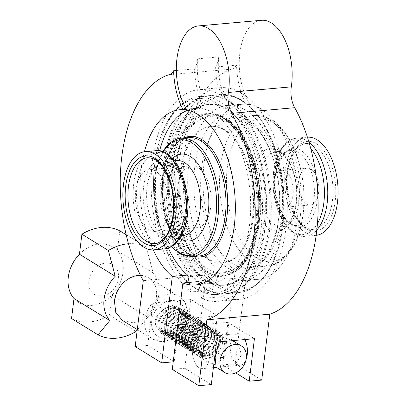<?xml version="1.0" encoding="UTF-8"?>
<svg xmlns="http://www.w3.org/2000/svg" width="406" height="406" viewBox="0 0 406 406"><rect width="100%" height="100%" fill="white"/><g stroke="black" fill="none" stroke-linecap="round" stroke-linejoin="round"><path stroke-width="0.3" stroke-dasharray="2.03 1.52" d="M79.439 254.227A32.561 25.517 -58.4 0 1 117.339 250.842A32.561 25.517 -58.4 0 1 123.043 272.238A32.561 25.517 -58.4 0 1 111.899 295.137A32.561 25.517 -58.4 0 1 73.999 298.522M118.359 278.257A17.534 13.743 121.6 0 0 105.646 263.047A17.534 13.743 121.6 0 0 88.878 280.891A17.534 13.743 121.6 0 0 101.591 296.101A17.534 13.743 121.6 0 0 118.359 278.257M115.253 296.613A25.06 19.64 -58.4 0 1 138.319 275.522A25.06 19.64 -58.4 0 1 156.66 292.914L156.493 297.156C155.259 309.778 143.831 321.983 132.615 322.674L122.379 320.39M137.223 330.042L147.682 317.152A32.561 25.517 121.6 0 0 158.827 294.254A32.561 25.517 121.6 0 0 153.123 272.862L146.302 247.132L126.175 234.749M128.484 243.732A50.095 39.26 -58.4 0 1 146.302 247.132M153.123 272.862L117.339 250.842L119.795 230.821M167.653 332.514A13.444 9.637 134.1 0 0 180.112 323.836A13.444 9.637 134.1 0 0 179.787 311.153A13.444 9.637 134.1 0 0 173.205 309.098A13.444 9.637 134.1 0 0 160.74 317.776A13.444 9.637 134.1 0 0 161.07 330.459A13.444 9.637 134.1 0 0 167.653 332.514M184.299 319.948L184.273 313.27L180.782 308.672L174.631 307.398C166.323 308.976 160.771 313.945 157.98 322.298L158.051 328.997L161.629 333.651L167.825 334.95C176.057 333.346 181.553 328.342 184.299 319.948M168.475 335.351C176.777 333.773 182.33 328.804 185.121 320.451L185.05 313.757L181.472 309.098L175.275 307.799C167.044 309.402 161.552 314.406 158.802 322.806L158.832 329.479L162.324 334.077L168.475 335.351M169.901 333.651A13.444 9.637 134.1 0 0 182.36 324.973A13.444 9.637 134.1 0 0 182.035 312.29A13.444 9.637 134.1 0 0 175.453 310.235A13.444 9.637 134.1 0 0 162.989 318.913A13.444 9.637 134.1 0 0 163.313 331.595A13.444 9.637 134.1 0 0 169.901 333.651M170.596 334.331A13.444 9.637 134.1 0 0 183.06 325.648A13.444 9.637 134.1 0 0 182.73 312.965A13.444 9.637 134.1 0 0 176.148 310.91A13.444 9.637 134.1 0 0 163.684 319.588A13.444 9.637 134.1 0 0 164.014 332.27A13.444 9.637 134.1 0 0 170.596 334.331M187.247 321.76L187.217 315.081L183.725 310.483L177.574 309.21C169.266 310.788 163.719 315.756 160.923 324.11L160.994 330.809L164.572 335.463L170.769 336.762C179.005 335.158 184.497 330.154 187.247 321.76M171.418 337.163C179.726 335.584 185.273 330.616 188.069 322.262L187.998 315.569L184.415 310.91L178.224 309.611C169.987 311.214 164.496 316.218 161.745 324.617L161.776 331.291L165.267 335.889L171.418 337.163M172.844 335.463A13.444 9.637 134.1 0 0 185.303 326.784A13.444 9.637 134.1 0 0 184.979 314.102A13.444 9.637 134.1 0 0 178.396 312.047A13.444 9.637 134.1 0 0 165.932 320.725A13.444 9.637 134.1 0 0 166.262 333.407A13.444 9.637 134.1 0 0 172.844 335.463M173.54 336.143A13.444 9.637 134.1 0 0 186.004 327.459A13.444 9.637 134.1 0 0 185.674 314.782A13.444 9.637 134.1 0 0 179.092 312.721A13.444 9.637 134.1 0 0 166.633 321.4A13.444 9.637 134.1 0 0 166.957 334.082A13.444 9.637 134.1 0 0 173.54 336.143M190.191 323.572L190.16 316.893L186.669 312.295L180.518 311.021C172.21 312.6 166.663 317.568 163.867 325.922L163.938 332.621L167.521 337.274L173.712 338.574C181.949 336.97 187.44 331.966 190.191 323.572M174.362 338.974C182.67 337.396 188.217 332.428 191.013 324.074L190.942 317.38L187.364 312.721L181.167 311.422C172.931 313.026 167.439 318.03 164.689 326.429L164.719 333.103L168.211 337.701L174.362 338.974M175.788 337.274A13.444 9.637 134.1 0 0 188.252 328.596A13.444 9.637 134.1 0 0 187.922 315.914A13.444 9.637 134.1 0 0 181.34 313.858A13.444 9.637 134.1 0 0 168.881 322.537A13.444 9.637 134.1 0 0 169.206 335.219A13.444 9.637 134.1 0 0 175.788 337.274M176.483 337.954A13.444 9.637 134.1 0 0 188.947 329.271A13.444 9.637 134.1 0 0 188.623 316.594A13.444 9.637 134.1 0 0 182.035 314.533A13.444 9.637 134.1 0 0 169.576 323.212A13.444 9.637 134.1 0 0 169.901 335.894A13.444 9.637 134.1 0 0 176.483 337.954M193.134 325.384L193.104 318.705L189.612 314.107L183.461 312.833C175.159 314.417 169.606 319.38 166.815 327.733L166.886 334.432L170.464 339.086L176.661 340.385C184.892 338.782 190.384 333.778 193.134 325.384M177.305 340.786C185.613 339.208 191.165 334.239 193.956 325.886L193.885 319.192L190.307 314.533L184.111 313.234C175.879 314.843 170.383 319.842 167.637 328.241L167.663 334.914L171.154 339.512L177.305 340.786M178.731 339.086A13.444 9.637 134.1 0 0 191.196 330.408A13.444 9.637 134.1 0 0 190.871 317.725A13.444 9.637 134.1 0 0 184.283 315.67A13.444 9.637 134.1 0 0 171.824 324.348A13.444 9.637 134.1 0 0 172.149 337.031A13.444 9.637 134.1 0 0 178.731 339.086M179.427 339.766A13.444 9.637 134.1 0 0 191.891 331.083A13.444 9.637 134.1 0 0 191.566 318.405A13.444 9.637 134.1 0 0 184.984 316.345A13.444 9.637 134.1 0 0 172.52 325.023A13.444 9.637 134.1 0 0 172.844 337.706A13.444 9.637 134.1 0 0 179.427 339.766M196.078 327.195L196.047 320.517L192.561 315.919L186.405 314.645C178.102 316.228 172.55 321.192 169.759 329.545L169.83 336.244L173.408 340.898L179.604 342.197C187.836 340.593 193.327 335.589 196.078 327.195M180.254 342.598C188.557 341.02 194.109 336.051 196.9 327.698L196.829 321.004L193.251 316.345L187.054 315.046C178.823 316.655 173.332 321.653 170.581 330.053L170.611 336.726L174.103 341.324L180.254 342.598M181.675 340.898A13.444 9.637 134.1 0 0 194.139 332.22A13.444 9.637 134.1 0 0 193.814 319.537A13.444 9.637 134.1 0 0 187.232 317.482A13.444 9.637 134.1 0 0 174.768 326.16A13.444 9.637 134.1 0 0 175.093 338.843A13.444 9.637 134.1 0 0 181.675 340.898M182.375 341.578A13.444 9.637 134.1 0 0 194.834 332.895A13.444 9.637 134.1 0 0 194.51 320.217A13.444 9.637 134.1 0 0 187.927 318.157A13.444 9.637 134.1 0 0 175.463 326.835A13.444 9.637 134.1 0 0 175.793 339.517A13.444 9.637 134.1 0 0 182.375 341.578M199.021 329.007L198.996 322.334L195.504 317.731L189.353 316.457C181.046 318.04 175.493 323.003 172.702 331.357L172.773 338.056L176.351 342.71L182.548 344.009C190.779 342.405 196.276 337.401 199.021 329.007M183.197 344.41C191.5 342.831 197.052 337.863 199.848 329.51L199.772 322.816L196.194 318.157L189.998 316.858C181.766 318.466 176.275 323.465 173.524 331.864L173.555 338.538L177.046 343.136L183.197 344.41M184.623 342.715A13.444 9.637 134.1 0 0 197.083 334.031A13.444 9.637 134.1 0 0 196.758 321.349A13.444 9.637 134.1 0 0 190.175 319.294A13.444 9.637 134.1 0 0 177.711 327.972A13.444 9.637 134.1 0 0 178.036 340.654A13.444 9.637 134.1 0 0 184.623 342.715M185.319 343.39A13.444 9.637 134.1 0 0 197.783 334.706A13.444 9.637 134.1 0 0 197.453 322.029A13.444 9.637 134.1 0 0 190.871 319.969A13.444 9.637 134.1 0 0 178.407 328.647A13.444 9.637 134.1 0 0 178.736 341.329A13.444 9.637 134.1 0 0 185.319 343.39M201.97 330.819L201.939 324.145L198.448 319.542L192.297 318.268C183.989 319.852 178.442 324.815 175.646 333.169L175.717 339.868L179.295 344.521L185.491 345.821C193.728 344.217 199.219 339.213 201.97 330.819M186.141 346.222C194.449 344.643 199.996 339.675 202.792 331.321L202.721 324.627L199.138 319.969L192.946 318.669C184.71 320.278 179.219 325.277 176.468 333.676L176.498 340.35L179.99 344.948L186.141 346.222M187.567 344.527A13.444 9.637 134.1 0 0 200.026 335.843A13.444 9.637 134.1 0 0 199.701 323.166A13.444 9.637 134.1 0 0 193.119 321.105A13.444 9.637 134.1 0 0 180.655 329.784A13.444 9.637 134.1 0 0 180.985 342.466A13.444 9.637 134.1 0 0 187.567 344.527M188.262 345.202A13.444 9.637 134.1 0 0 200.726 336.518A13.444 9.637 134.1 0 0 200.397 323.841A13.444 9.637 134.1 0 0 193.814 321.78A13.444 9.637 134.1 0 0 181.355 330.459A13.444 9.637 134.1 0 0 181.68 343.141A13.444 9.637 134.1 0 0 188.262 345.202M204.913 332.631L204.883 325.957L201.391 321.354L195.24 320.08C186.933 321.664 181.386 326.627 178.589 334.98L178.66 341.679L182.243 346.333L188.435 347.637C196.671 346.029 202.163 341.025 204.913 332.631M189.084 348.033C197.392 346.455 202.939 341.487 205.735 333.133L205.664 326.439L202.086 321.78L195.89 320.481C187.653 322.09 182.162 327.089 179.416 335.488L179.442 342.162L182.933 346.76L189.084 348.033M190.51 346.338A13.444 9.637 134.1 0 0 202.975 337.655A13.444 9.637 134.1 0 0 202.645 324.978A13.444 9.637 134.1 0 0 196.062 322.917A13.444 9.637 134.1 0 0 183.603 331.595A13.444 9.637 134.1 0 0 183.928 344.278A13.444 9.637 134.1 0 0 190.51 346.338M191.206 347.013A13.444 9.637 134.1 0 0 203.67 338.33A13.444 9.637 134.1 0 0 203.345 325.653A13.444 9.637 134.1 0 0 196.763 323.592A13.444 9.637 134.1 0 0 184.299 332.27A13.444 9.637 134.1 0 0 184.623 344.953A13.444 9.637 134.1 0 0 191.206 347.013M207.857 334.442L207.826 327.769L204.335 323.166L198.184 321.892C189.881 323.475 184.329 328.439 181.538 336.792L181.609 343.491L185.187 348.145L191.383 349.449C199.615 347.84 205.106 342.837 207.857 334.442M192.028 349.845C200.336 348.267 205.888 343.298 208.679 334.95L208.608 328.251L205.03 323.592L198.833 322.293C190.602 323.902 185.106 328.901 182.36 337.3L182.39 343.973L185.877 348.571L192.028 349.845M193.454 348.15A13.444 9.637 134.1 0 0 205.918 339.467A13.444 9.637 134.1 0 0 205.593 326.789A13.444 9.637 134.1 0 0 199.006 324.729A13.444 9.637 134.1 0 0 186.547 333.407A13.444 9.637 134.1 0 0 186.872 346.09A13.444 9.637 134.1 0 0 193.454 348.15M194.149 348.825A13.444 9.637 134.1 0 0 206.613 340.142A13.444 9.637 134.1 0 0 206.289 327.464A13.444 9.637 134.1 0 0 199.706 325.404A13.444 9.637 134.1 0 0 187.242 334.082A13.444 9.637 134.1 0 0 187.567 346.765A13.444 9.637 134.1 0 0 194.149 348.825M210.8 336.254L210.77 329.581L207.283 324.978L201.127 323.704C192.825 325.287 187.273 330.251 184.481 338.604L184.552 345.303L188.13 349.957L194.327 351.261C202.558 349.652 208.05 344.648 210.8 336.254M194.976 351.657C203.279 350.079 208.831 345.11 211.622 336.762L211.551 330.063L207.973 325.409L201.777 324.105C193.545 325.713 188.054 330.712 185.303 339.111L185.334 345.785L188.826 350.383L194.976 351.657M196.397 349.962A13.444 9.637 134.1 0 0 208.862 341.279A13.444 9.637 134.1 0 0 208.537 328.601A13.444 9.637 134.1 0 0 201.955 326.541A13.444 9.637 134.1 0 0 189.49 335.219A13.444 9.637 134.1 0 0 189.815 347.901A13.444 9.637 134.1 0 0 196.397 349.962M197.098 350.637A13.444 9.637 134.1 0 0 209.557 341.953A13.444 9.637 134.1 0 0 209.232 329.276A13.444 9.637 134.1 0 0 202.65 327.216A13.444 9.637 134.1 0 0 190.186 335.894A13.444 9.637 134.1 0 0 190.515 348.576A13.444 9.637 134.1 0 0 197.098 350.637M213.744 338.066L213.718 331.392L210.227 326.789L204.076 325.516C195.768 327.099 190.216 332.062 187.425 340.416L187.496 347.115L191.074 351.769L197.27 353.073C205.507 351.464 210.998 346.46 213.744 338.066M197.92 353.469C206.228 351.89 211.775 346.922 214.571 338.574L214.5 331.875L210.917 327.221L204.72 325.916C196.489 327.525 190.998 332.524 188.247 340.923L188.277 347.597L191.769 352.195L197.92 353.469M199.346 351.774A13.444 9.637 134.1 0 0 211.805 343.09A13.444 9.637 134.1 0 0 211.48 330.413A13.444 9.637 134.1 0 0 204.898 328.352A13.444 9.637 134.1 0 0 192.434 337.031A13.444 9.637 134.1 0 0 192.764 349.713A13.444 9.637 134.1 0 0 199.346 351.774M200.041 352.449A13.444 9.637 134.1 0 0 212.505 343.765A13.444 9.637 134.1 0 0 212.176 331.088A13.444 9.637 134.1 0 0 205.593 329.027A13.444 9.637 134.1 0 0 193.129 337.706A13.444 9.637 134.1 0 0 193.459 350.388A13.444 9.637 134.1 0 0 200.041 352.449M216.692 339.878L216.662 333.204L213.17 328.601L207.019 327.327C198.712 328.911 193.165 333.874 190.368 342.228L190.439 348.927L194.017 353.58L200.214 354.885C208.451 353.276 213.942 348.272 216.692 339.878M200.863 355.28C209.171 353.702 214.718 348.734 217.514 340.385L217.443 333.686L213.86 329.033L207.669 327.728C199.432 329.337 193.941 334.336 191.19 342.735L191.221 349.409L194.713 354.007L200.863 355.28M202.29 353.585A13.444 9.637 134.1 0 0 214.754 344.902A13.444 9.637 134.1 0 0 214.424 332.225A13.444 9.637 134.1 0 0 207.842 330.164A13.444 9.637 134.1 0 0 195.377 338.843A13.444 9.637 134.1 0 0 195.707 351.525A13.444 9.637 134.1 0 0 202.29 353.585M202.985 354.26A13.444 9.637 134.1 0 0 215.449 345.577A13.444 9.637 134.1 0 0 215.119 332.9A13.444 9.637 134.1 0 0 208.537 330.839A13.444 9.637 134.1 0 0 196.078 339.517A13.444 9.637 134.1 0 0 196.402 352.2A13.444 9.637 134.1 0 0 202.985 354.26M219.636 341.69L219.605 335.016L216.114 330.418L209.963 329.139C201.655 330.723 196.108 335.686 193.312 344.039L193.383 350.738L196.966 355.392L203.157 356.696C211.394 355.088 216.885 350.084 219.636 341.69M203.807 357.092C212.115 355.514 217.662 350.545 220.458 342.197L220.387 335.498L216.809 330.844L210.612 329.54C202.376 331.149 196.885 336.148 194.139 344.547L194.164 351.22L197.656 355.818L203.807 357.092M205.233 355.397A13.444 9.637 134.1 0 0 217.697 346.714A13.444 9.637 134.1 0 0 217.367 334.036A13.444 9.637 134.1 0 0 210.785 331.976A13.444 9.637 134.1 0 0 198.326 340.654A13.444 9.637 134.1 0 0 198.651 353.337A13.444 9.637 134.1 0 0 205.233 355.397M205.928 356.072A13.444 9.637 134.1 0 0 218.392 347.389A13.444 9.637 134.1 0 0 218.068 334.711A13.444 9.637 134.1 0 0 211.485 332.651A13.444 9.637 134.1 0 0 199.021 341.329A13.444 9.637 134.1 0 0 199.346 354.012A13.444 9.637 134.1 0 0 205.928 356.072M222.579 343.501L222.549 336.828L219.057 332.23L212.906 330.951C204.604 332.534 199.052 337.498 196.26 345.851L196.331 352.55L199.909 357.204L206.106 358.508C214.338 356.899 219.829 351.895 222.579 343.501M198.351 347.14L200.66 355.585L207.309 361.756L216.286 365.06L220.306 361.198L224.675 344.79L223.716 335.092L214.033 335.726L204.03 338.837L198.351 347.14M216.093 367.166L225.777 366.532L235.779 363.416L241.458 355.118L239.149 346.673L232.501 340.497L222.945 337.224L219.149 341.852M181.705 318.35A15.656 12.266 -58.4 0 1 180.594 322.734L182.177 318.639L182.106 311.945L178.528 307.286L172.332 305.987C164.1 307.591 158.609 312.595 155.858 320.994L155.432 324.978A15.656 12.266 -58.4 0 1 155.386 320.699A15.656 12.266 -58.4 0 1 156.102 317.446C158.132 314.077 160.68 311.488 163.735 309.671C168.12 306.642 172.18 306.276 175.91 308.585C178.584 309.89 180.543 312.077 181.781 315.152A15.656 12.266 -58.4 0 1 181.705 318.35M181.781 315.152L177.838 306.86L172.428 305.54L166.054 307.23L156.102 317.446M180.594 322.734C177.955 326.602 174.742 329.291 170.962 330.799A13.444 9.637 134.1 0 0 180.386 321.156A13.444 9.637 134.1 0 0 179.092 310.478A13.444 9.637 134.1 0 0 172.509 308.423A13.444 9.637 134.1 0 0 160.045 317.101A13.444 9.637 134.1 0 0 160.37 329.784A13.444 9.637 134.1 0 0 163.278 331.489C159.786 330.626 157.173 328.459 155.432 324.978M170.962 330.799L167.023 331.91L163.278 331.489M244.889 339.553A15.864 8.506 -95.1 0 0 240.692 334.483A15.864 8.506 -95.1 0 0 237.444 333.636A15.864 8.506 -95.1 0 0 230.268 347.191A15.864 8.506 -95.1 0 0 237.018 364.385A15.864 8.506 -95.1 0 0 240.266 365.238A15.864 8.506 -95.1 0 0 246.097 359.442M199.118 367.775A15.864 8.506 84.9 0 1 192.368 350.576A15.864 8.506 84.9 0 1 199.544 337.021A15.864 8.506 84.9 0 1 202.787 337.868A15.864 8.506 84.9 0 1 209.542 355.067A15.864 8.506 84.9 0 1 202.366 368.623A15.864 8.506 84.9 0 1 199.118 367.775M153.179 249.888A87.965 47.177 84.9 0 1 141.186 168.698A87.965 47.177 84.9 0 1 144.414 151.732M168.272 248.03A87.965 47.177 84.9 0 1 156.508 167.328A87.965 47.177 84.9 0 1 159.599 150.885M215.637 67.01A53.876 28.892 -95.1 0 0 218.392 87.924A106.301 57.007 84.9 0 1 220.25 87.701A106.301 57.007 84.9 0 1 221.174 87.635A48.867 26.207 84.9 0 1 218.707 56.941A20.036 10.744 84.9 0 1 215.637 67.01L236.566 65.143A53.876 28.892 -95.1 0 0 245.97 104.012L230.649 105.377L218.392 87.924A106.301 57.007 -95.1 0 0 173.474 158.979A106.301 57.007 -95.1 0 0 212.16 290.067L219.905 272.193L235.226 270.822L224.614 357.25L212.105 358.366L217.322 315.873L190.825 299.567L185.603 342.06L198.113 340.944L206.202 275.05L143.288 280.673M230.649 105.377A87.965 47.177 -95.1 0 0 227.492 105.464A87.965 47.177 -95.1 0 0 188.785 164.445A87.965 47.177 -95.1 0 0 219.905 272.193M261.713 380.082L235.216 363.771L245.828 277.349L230.506 278.714A87.965 47.177 -95.1 0 0 243.143 280.698A87.965 47.177 -95.1 0 0 281.855 221.717A87.965 47.177 -95.1 0 0 245.498 110.168A87.965 47.177 -95.1 0 0 234.632 105.824L249.954 104.459A48.867 26.207 84.9 0 1 239.86 53.064A48.867 26.207 84.9 0 1 261.362 20.3M245.828 277.349A87.965 47.177 -95.1 0 0 258.465 279.328A87.965 47.177 -95.1 0 0 297.177 220.346A87.965 47.177 -95.1 0 0 249.954 104.459M176.346 70.522L194.581 68.893A20.036 10.744 -95.1 0 0 197.651 58.819A48.867 26.207 -95.1 0 0 200.117 89.518A106.301 57.007 84.9 0 1 240.179 114.167A106.301 57.007 84.9 0 1 264.89 230.065A106.301 57.007 84.9 0 1 218.108 301.343A106.301 57.007 84.9 0 1 201.706 298.471L198.23 281.597M187.034 110.077L202.355 108.706A87.965 47.177 84.9 0 1 249.578 224.599A87.965 47.177 84.9 0 1 210.866 283.581A87.965 47.177 84.9 0 1 203.101 283.094M71.542 318.537A50.095 39.26 121.6 0 0 109.442 315.152L111.899 295.137L147.682 317.152M202.355 108.706C200.483 103.205 199.737 96.806 200.117 89.518A106.301 57.007 -95.1 0 0 199.194 89.584A106.301 57.007 -95.1 0 0 197.336 89.807A106.301 57.007 -95.1 0 0 151.179 177.204A106.301 57.007 -95.1 0 0 191.104 291.95L212.16 290.067M234.632 105.824C229.755 100.602 225.269 94.537 221.174 87.635A106.301 57.007 84.9 0 1 242.012 93.39A106.301 57.007 84.9 0 1 261.236 112.284A106.301 57.007 84.9 0 1 286.042 227.37A106.301 57.007 84.9 0 1 239.164 299.461A106.301 57.007 84.9 0 1 222.762 296.593L201.706 298.471M235.678 372.87L222.706 364.892L227.923 322.394L254.425 338.7M235.216 363.771L222.706 364.892M227.923 322.394L190.023 325.779L216.525 342.085M172.296 369.394L184.806 368.278L190.023 325.779M230.506 278.714L222.762 296.593M211.303 384.583L184.806 368.278M152.92 302.952L147.703 345.445L174.204 361.751L179.422 319.258L152.92 302.952L190.825 299.567M173.225 361.842L174.204 361.751M147.703 345.445L135.193 346.562M179.422 319.258L217.322 315.873M189.14 282.409L191.104 291.95M187.663 110.204A87.965 47.177 84.9 0 1 195.215 108.346A87.965 47.177 84.9 0 1 198.372 108.26L186.562 109.315M206.202 275.05A124.637 66.843 84.9 0 1 184.76 150.707A124.637 66.843 84.9 0 1 231.953 69.086L169.033 74.704M236.566 65.143A20.036 10.744 84.9 0 1 231.953 69.086M198.372 108.26C197.199 102.718 196.854 96.567 197.336 89.807A53.876 28.892 84.9 0 1 194.581 68.893M185.603 342.06L212.105 358.366M224.614 357.25L198.113 340.944M245.97 104.012A87.965 47.177 -95.1 0 0 242.813 104.093A87.965 47.177 -95.1 0 0 203.167 174.336A87.965 47.177 -95.1 0 0 235.226 270.822M175.91 308.585A13.444 9.637 134.1 0 0 163.735 309.671M140.501 275.359A25.04 19.62 -58.4 0 1 148.555 277.704A25.04 19.62 -58.4 0 1 156.66 292.914M109.442 315.152L135.949 331.463M331.666 205.502A43.031 23.076 84.9 0 1 313.554 229.294A43.031 23.076 84.9 0 1 287.783 167.368A43.031 23.076 84.9 0 1 305.896 143.577A43.031 23.076 84.9 0 1 331.666 205.502M155.046 243.453A43.031 23.076 -95.1 0 0 167.566 234.485A43.031 23.076 -95.1 0 0 171.982 185.715A43.031 23.076 -95.1 0 0 147.393 157.731M164.943 204.812A99.389 53.303 84.9 0 1 208.628 95.684A99.389 53.303 84.9 0 1 270 184.542A99.389 53.303 84.9 0 1 226.315 293.67A99.389 53.303 84.9 0 1 164.943 204.812M173.235 203.086L173.22 167.917L181.406 137.857L188.135 126.596L196.22 118.613L205.269 114.299L215.789 114.02L230.547 121.536L243.666 137.461L253.633 159.969L259.277 186.486L259.891 216.083L254.633 242.844L244.239 263.169L230.111 274.354L220.306 275.978L211.232 273.837L202.371 268.346L194.093 259.744L180.675 234.764L173.235 203.086M265.438 185.42A90.751 48.669 -95.1 0 0 211.521 104.18A90.751 48.669 -95.1 0 0 169.505 203.929A90.751 48.669 -95.1 0 0 227.654 284.794A90.751 48.669 -95.1 0 0 265.438 185.42M259.297 186.572A79.733 42.762 84.9 0 1 226.558 273.796A79.733 42.762 84.9 0 1 175.011 202.833A79.733 42.762 84.9 0 1 207.75 115.614A79.733 42.762 84.9 0 1 259.297 186.572M191.084 140.654A68.629 36.804 84.9 0 1 211.049 126.347A68.629 36.804 84.9 0 1 250.269 170.977A68.629 36.804 84.9 0 1 243.224 248.756A68.629 36.804 84.9 0 1 223.259 263.063A68.629 36.804 84.9 0 1 184.04 218.433A68.629 36.804 84.9 0 1 191.084 140.654M190.257 140.725A68.629 36.804 84.9 0 1 210.222 126.418A68.629 36.804 84.9 0 1 249.441 171.048A68.629 36.804 84.9 0 1 242.397 248.832A68.629 36.804 84.9 0 1 222.432 263.134A68.629 36.804 84.9 0 1 183.213 218.504A68.629 36.804 84.9 0 1 190.257 140.725M250.715 266.077A90.523 48.547 84.9 0 1 234.541 281.931A90.523 48.547 84.9 0 1 175.296 235.003A90.523 48.547 84.9 0 1 181.939 123.48A90.523 48.547 84.9 0 1 218.809 105.773A90.523 48.547 84.9 0 1 262.149 172.773A90.523 48.547 84.9 0 1 250.715 266.077M254.08 273.055A99.389 53.303 -95.1 0 0 264.281 160.416A99.389 53.303 -95.1 0 0 207.486 95.786A99.389 53.303 -95.1 0 0 178.574 116.502A99.389 53.303 -95.1 0 0 168.373 229.141A99.389 53.303 -95.1 0 0 225.168 293.771A99.389 53.303 -95.1 0 0 254.08 273.055M316.172 235.343A49.293 26.436 84.9 0 1 315.797 235.384A49.293 26.436 84.9 0 1 286.276 164.445A49.293 26.436 84.9 0 1 307.022 137.187A49.293 26.436 84.9 0 1 307.403 137.157M299.349 178.305A18.534 9.942 84.9 0 1 307.149 168.059A18.534 9.942 84.9 0 1 318.253 194.728A18.534 9.942 84.9 0 1 310.448 204.979A18.534 9.942 84.9 0 1 299.349 178.305M292.655 197.017A18.534 9.942 -95.1 0 0 281.551 170.342A18.534 9.942 -95.1 0 0 273.751 180.594A18.534 9.942 -95.1 0 0 284.85 207.268A18.534 9.942 -95.1 0 0 292.655 197.017M140.349 176.047A31.059 16.656 -95.1 0 0 137.162 211.247A31.059 16.656 -95.1 0 0 154.909 231.445A31.059 16.656 -95.1 0 0 163.943 224.97A31.059 16.656 -95.1 0 0 167.13 189.775A31.059 16.656 -95.1 0 0 149.383 169.576A31.059 16.656 -95.1 0 0 140.349 176.047M182.517 172.281A31.059 16.656 -95.1 0 0 179.33 207.481A31.059 16.656 -95.1 0 0 197.077 227.68A31.059 16.656 -95.1 0 0 206.116 221.204A31.059 16.656 -95.1 0 0 209.303 186.004A31.059 16.656 -95.1 0 0 191.556 165.81A31.059 16.656 -95.1 0 0 182.517 172.281M151.722 320.913A20.026 15.697 121.6 0 0 166.242 338.289A20.026 15.697 121.6 0 0 185.395 317.908A20.026 15.697 121.6 0 0 170.88 300.531A20.026 15.697 121.6 0 0 151.722 320.913M186.958 315.898A25.04 19.62 -58.4 0 1 173.875 337.31A25.04 19.62 -58.4 0 1 152.788 339.101A25.04 19.62 -58.4 0 1 144.861 319.659A25.04 19.62 -58.4 0 1 157.944 298.248A25.04 19.62 -58.4 0 1 179.031 296.456A25.04 19.62 -58.4 0 1 186.958 315.898M197.651 58.819L218.707 56.941M288.443 166.333A45.036 24.152 -95.1 0 0 303.201 226.518A45.036 24.152 -95.1 0 0 334.377 206.238A45.036 24.152 -95.1 0 0 319.618 146.053A45.036 24.152 -95.1 0 0 288.443 166.333M245.589 258.779A81.088 43.488 -95.1 0 0 256.262 177.468A81.088 43.488 -95.1 0 0 219.524 116.101A81.088 43.488 -95.1 0 0 183.989 131.052A81.088 43.488 -95.1 0 0 178.741 233.014A81.088 43.488 -95.1 0 0 233.414 271.644A81.088 43.488 -95.1 0 0 245.589 258.779M186.577 133.092A78.317 42.001 84.9 0 1 246.554 146.876A78.317 42.001 84.9 0 1 246.077 256.46A78.317 42.001 84.9 0 1 186.1 242.676A78.317 42.001 84.9 0 1 186.577 133.092M244.564 259.398A81.728 43.833 -95.1 0 0 255.318 177.442A81.728 43.833 -95.1 0 0 218.291 115.588A81.728 43.833 -95.1 0 0 182.472 130.661A81.728 43.833 -95.1 0 0 177.183 233.43A81.728 43.833 -95.1 0 0 232.293 272.365A81.728 43.833 -95.1 0 0 244.564 259.398M170.911 117.187A99.389 53.303 84.9 0 1 199.823 96.471A99.389 53.303 84.9 0 1 256.617 161.101A99.389 53.303 84.9 0 1 246.417 273.74A99.389 53.303 84.9 0 1 217.504 294.457A99.389 53.303 84.9 0 1 160.71 229.826A99.389 53.303 84.9 0 1 170.911 117.187M243.29 272.396A97.41 52.242 -95.1 0 0 243.884 136.096A97.41 52.242 -95.1 0 0 169.287 118.953A97.41 52.242 -95.1 0 0 168.693 255.252A97.41 52.242 -95.1 0 0 243.29 272.396M194.454 256.43A60.453 32.419 84.9 0 1 164.587 212.384A60.453 32.419 84.9 0 1 172.017 149.073A60.453 32.419 84.9 0 1 183.872 137.979M171.205 149.956A59.464 31.891 -95.1 0 0 165.1 217.347A59.464 31.891 -95.1 0 0 199.082 256.019C186.242 256.328 175.742 245.452 167.582 223.386C159.091 198.833 161.116 165.892 171.905 149.575C176.732 142.141 182.264 138.136 188.501 137.563A59.464 31.891 -95.1 0 0 171.205 149.956M191.799 256.668A59.464 31.891 84.9 0 1 157.822 217.997A59.464 31.891 84.9 0 1 163.922 150.611A59.464 31.891 84.9 0 1 181.223 138.213M163.242 151.89A57.962 31.084 -95.1 0 0 163.232 151.905A57.962 31.084 -95.1 0 0 171.682 246.396M179.675 238.292A43.584 23.375 84.9 0 1 162.496 204.147A43.584 23.375 84.9 0 1 168.693 163.227A43.584 23.375 84.9 0 1 172.54 158.447M165.922 168.414A37.57 20.148 -95.1 0 0 162.065 210.993A37.57 20.148 -95.1 0 0 183.537 235.429L178.462 234.059L174.717 230.984C171.555 227.664 168.845 222.919 166.582 216.753C160.4 200.483 161.791 177.057 168.723 166.886C172.56 162.045 175.265 159.944 176.854 160.583A37.57 20.148 -95.1 0 0 165.922 168.414M152.666 169.596A37.57 20.148 84.9 0 1 163.593 161.766A37.57 20.148 84.9 0 1 185.065 186.202A37.57 20.148 84.9 0 1 181.208 228.781A37.57 20.148 84.9 0 1 170.276 236.612A37.57 20.148 84.9 0 1 148.809 212.181A37.57 20.148 84.9 0 1 152.666 169.596M149.54 168.251A39.549 21.208 -95.1 0 0 149.296 223.589A39.549 21.208 -95.1 0 0 179.584 230.552A39.549 21.208 -95.1 0 0 179.828 175.214A39.549 21.208 -95.1 0 0 149.54 168.251M144.211 162.349A47.314 25.375 84.9 0 1 180.447 170.677A47.314 25.375 84.9 0 1 180.157 236.881A47.314 25.375 84.9 0 1 143.922 228.553A47.314 25.375 84.9 0 1 144.211 162.349M155.427 150.727A49.293 26.436 -95.1 0 0 141.085 161.004A49.293 26.436 -95.1 0 0 136.025 216.87A49.293 26.436 -95.1 0 0 164.197 248.924M313.229 204.482A37.57 20.148 -95.1 0 0 290.726 150.413A37.57 20.148 -95.1 0 0 274.908 171.19A37.57 20.148 -95.1 0 0 297.41 225.254A37.57 20.148 -95.1 0 0 313.229 204.482M317.741 192.88A39.483 21.173 84.9 0 1 316.497 205.121A39.483 21.173 84.9 0 1 289.168 222.899A39.483 21.173 84.9 0 1 276.232 170.134A39.483 21.173 84.9 0 1 296.329 148.52A39.483 21.173 84.9 0 1 316.472 178.676M316.842 229.994A49.293 26.436 84.9 0 1 305.459 236.307A49.293 26.436 84.9 0 1 275.938 165.369A49.293 26.436 84.9 0 1 296.69 138.111A49.293 26.436 84.9 0 1 309.012 142.303M310.737 148.469A47.38 25.411 -95.1 0 0 274.618 166.419A47.38 25.411 -95.1 0 0 285.377 224.543A47.38 25.411 -95.1 0 0 317.451 223.62M295.573 207.989A41.529 22.269 -95.1 0 0 281.967 152.494A41.529 22.269 -95.1 0 0 253.222 171.195A41.529 22.269 -95.1 0 0 266.833 226.69A41.529 22.269 -95.1 0 0 295.573 207.989M259.987 172.52A37.57 20.148 84.9 0 1 275.806 151.742A37.57 20.148 84.9 0 1 298.308 205.812A37.57 20.148 84.9 0 1 282.49 226.589A37.57 20.148 84.9 0 1 259.987 172.52M301.704 222.128A71.588 38.392 84.9 0 1 252.156 254.364A71.588 38.392 84.9 0 1 228.695 158.695A71.588 38.392 84.9 0 1 278.247 126.459A71.588 38.392 84.9 0 1 301.704 222.128M221.93 157.366A75.541 40.514 -95.1 0 0 267.173 266.077A75.541 40.514 -95.1 0 0 298.973 224.305A75.541 40.514 -95.1 0 0 253.73 115.593A75.541 40.514 -95.1 0 0 221.93 157.366M277.344 228.172A79.5 42.635 -95.1 0 0 251.294 121.927A79.5 42.635 -95.1 0 0 196.265 157.726A79.5 42.635 -95.1 0 0 222.321 263.966A79.5 42.635 -95.1 0 0 277.344 228.172M203.03 159.056A75.541 40.514 84.9 0 1 234.835 117.283A75.541 40.514 84.9 0 1 280.079 225.995A75.541 40.514 84.9 0 1 248.274 267.767A75.541 40.514 84.9 0 1 203.03 159.056M281.135 236.906A98.069 52.592 84.9 0 1 213.251 281.064A98.069 52.592 84.9 0 1 181.112 150.007A98.069 52.592 84.9 0 1 248.995 105.844A98.069 52.592 84.9 0 1 281.135 236.906M178.858 149.565A99.389 53.303 -95.1 0 0 238.383 292.589A99.389 53.303 -95.1 0 0 280.221 237.632A99.389 53.303 -95.1 0 0 220.697 94.603A99.389 53.303 -95.1 0 0 178.858 149.565M137.284 329.56L152.788 339.101L163.014 341.71L170.439 340.061L179.477 333.864L183.405 328.85L186.43 322.491L187.719 316.888C188.227 306.977 185.329 300.166 179.031 296.456L148.555 277.704M161.629 333.651L162.324 334.077M182.035 312.29L182.73 312.965M164.572 335.463L165.267 335.889M184.979 314.102L185.674 314.782M167.521 337.274L168.211 337.701M187.922 315.914L188.623 316.594M170.464 339.086L171.154 339.512M190.871 317.725L191.566 318.405M173.408 340.898L174.103 341.324M193.814 319.537L194.51 320.217M176.351 342.71L177.046 343.136M196.758 321.349L197.453 322.029M179.295 344.521L179.99 344.948M199.701 323.166L200.397 323.841M182.243 346.333L182.933 346.76M202.645 324.978L203.345 325.653M185.187 348.145L185.877 348.571M205.593 326.789L206.289 327.464M188.13 349.957L188.826 350.383M208.537 328.601L209.232 329.276M191.074 351.769L191.769 352.195M211.48 330.413L212.176 331.088M194.017 353.58L194.713 354.007M214.424 332.225L215.119 332.9M196.966 355.392L197.656 355.818M217.367 334.036L218.068 334.711M199.909 357.204L207.309 361.756M177.838 306.86L178.528 307.286M179.092 310.478L179.787 311.153M237.444 333.636L222.95 334.93M214.033 335.726L199.544 337.021M243.143 280.698L258.465 279.328M218.108 301.343L239.164 299.461M195.55 284.951L210.866 283.581M220.25 87.701L199.194 89.584M195.215 108.346L179.899 109.716M242.813 104.093L227.492 105.464M240.266 365.238L225.777 366.532M216.86 367.328L216.423 367.364M213.383 367.638L202.366 368.623M160.37 329.784L161.07 330.459M180.782 308.672L181.472 309.098M163.313 331.595L164.014 332.27M183.725 310.483L184.415 310.91M166.262 333.407L166.957 334.082M186.669 312.295L187.364 312.721M169.206 335.219L169.901 335.894M189.612 314.107L190.307 314.533M172.149 337.031L172.844 337.706M192.561 315.919L193.251 316.345M175.093 338.843L175.793 339.517M195.504 317.731L196.194 318.157M178.036 340.654L178.736 341.329M198.448 319.542L199.138 319.969M180.985 342.466L181.68 343.141M201.391 321.354L202.086 321.78M183.928 344.278L184.623 344.953M204.335 323.166L205.03 323.592M186.872 346.09L187.567 346.765M207.283 324.978L207.973 325.404M189.815 347.901L190.515 348.576M210.227 326.789L210.917 327.216M192.764 349.713L193.459 350.388M213.17 328.601L213.866 329.027M195.707 351.525L196.402 352.2M216.114 330.413L216.809 330.844M198.651 353.337L199.346 354.012M219.057 332.23L223.716 335.092M305.896 143.577C297.979 144.536 292.254 152.306 288.722 166.881C281.865 194.941 298.664 232.821 313.554 229.294M208.628 95.684L220.697 94.603L235.15 96.755L249.03 105.464L261.469 120.014L271.746 139.425L279.226 162.425L283.439 187.491L284.098 212.962L281.165 237.145C274.898 268.772 258.241 291.051 238.383 292.589L226.315 293.67M215.789 114.02C219.509 114.725 223.295 116.481 227.152 119.288C241.809 129.641 254.689 156.807 257.988 186.481C260.962 215.967 257.165 240.073 246.589 258.81C241.626 266.884 236.135 272.066 230.111 274.354M211.521 104.18C205.781 104.251 200.356 105.885 195.245 109.077C188.176 113.594 182.264 120.46 177.513 129.687C167.409 150.342 163.917 175.123 167.039 204.03C172.139 250.974 199.011 290.199 227.654 284.794M214.825 113.964C236.013 116.684 255.521 148.921 259.657 186.486C264.915 227.02 251.243 267.762 229.172 274.578M211.049 126.347L210.222 126.418M219.524 116.101C256.176 128.458 272.543 220.326 246.092 258.292C242.448 264.078 238.22 268.528 233.414 271.644L232.293 272.365C236.434 269.731 240.261 265.666 243.773 260.16C257.003 240.042 260.967 200.462 252.43 167.881C246.082 141.938 232.582 121.364 218.291 115.588L219.524 116.101M218.809 105.773C202.66 101.652 189.191 107.925 178.391 124.596C162.324 149.256 159.193 195.296 170.576 231.45C174.824 245.265 180.563 256.871 187.8 266.265C199.128 281.597 217.235 290.691 234.541 281.931M207.486 95.786L199.823 96.471C187.856 97.805 177.752 104.966 169.51 117.948C151.839 144.978 148.388 196.458 161.223 236.429C172.124 272.289 194.773 296.776 217.504 294.457L225.168 293.771M174.565 160.786L163.593 161.766C171.601 161.426 178.264 169.444 183.578 185.821C187.552 203.36 186.293 217.936 179.807 229.542C175.91 234.658 172.733 237.013 170.276 236.612L181.249 235.632M290.726 150.413C284.301 151.027 279.485 157.716 276.273 170.479C270.071 195.271 285.464 228.669 297.41 225.254L282.49 226.589C284.418 226.401 286.266 225.406 288.042 223.594L290.427 220.585C292.635 217.22 294.32 212.785 295.482 207.273C298.111 192.175 296.416 178.011 290.386 164.78C284.317 154.833 279.46 150.484 275.806 151.742L290.726 150.413M315.797 235.384L305.459 236.307C284.124 239.144 267.539 197.154 274.573 166.074C278.151 149.403 285.525 140.08 296.69 138.111L307.022 137.187M301.8 222.843C297.319 248.294 281.17 265.986 267.173 266.077L248.274 267.767C261.18 266.488 270.838 253.055 277.252 227.456C281.617 204.223 280.094 181 272.68 157.782C268.513 145.561 263.23 135.822 256.841 128.565C249.117 120.247 241.783 116.486 234.835 117.283L253.73 115.593C258.287 115.213 262.753 115.959 267.138 117.836C273.669 120.709 279.516 125.566 284.677 132.412C300.983 153.321 308.245 192.647 301.8 222.843M162.776 151.717L155.092 173.489L154.052 200.341L159.837 226.578L171.256 246.65M223.259 263.063L222.432 263.134M281.551 170.342L307.149 168.059M284.85 207.268L310.448 204.979M197.077 227.68L154.909 231.445M191.556 165.81L149.383 169.576"/><path stroke-width="0.61" d="M73.999 298.522A32.561 25.517 -58.4 0 1 68.294 277.125A32.561 25.517 -58.4 0 1 79.439 254.227L115.218 276.247A32.561 25.517 121.6 0 0 109.782 320.537L73.999 298.522L71.542 318.537L98.049 334.848L109.782 320.537M137.223 330.042L135.949 331.463A50.095 39.26 -58.4 0 1 116.38 338.208A50.095 39.26 -58.4 0 1 98.049 334.848M126.175 234.749L119.795 230.821A50.095 39.26 121.6 0 0 101.464 227.467A50.095 39.26 121.6 0 0 81.895 234.206L108.402 250.517A50.095 39.26 -58.4 0 1 127.971 243.778A50.095 39.26 -58.4 0 1 128.484 243.732M137.284 329.56L122.379 320.39L115.776 312.427L114.396 300.912L115.253 296.613A25.04 19.62 -58.4 0 1 140.501 275.359M219.149 341.852L215.134 357.468L216.093 367.166L224.949 372.617A15.656 12.266 121.6 0 0 238.134 371.495A15.656 12.266 121.6 0 0 246.315 358.107A15.656 12.266 121.6 0 0 241.357 345.948A15.656 12.266 121.6 0 0 228.177 347.069A15.656 12.266 121.6 0 0 219.996 360.457A15.656 12.266 121.6 0 0 224.949 372.617M144.414 151.732A87.965 47.177 84.9 0 1 179.899 109.716A87.965 47.177 84.9 0 1 183.055 109.63A53.876 28.892 84.9 0 1 173.646 70.761A20.036 10.744 84.9 0 1 169.033 74.704A124.637 66.843 -95.1 0 0 121.841 156.325A124.637 66.843 -95.1 0 0 143.288 280.673L135.193 346.562L161.695 362.873L172.306 276.445L187.628 275.075A87.965 47.177 84.9 0 1 168.272 248.03M172.306 276.445A87.965 47.177 84.9 0 1 153.179 249.888M203.101 283.094A87.965 47.177 84.9 0 1 198.23 281.597L182.908 282.967L172.296 369.394L198.798 385.7L206.887 319.806L269.807 314.188L261.713 380.082L249.208 381.198L235.678 372.87M291.295 86.854L228.375 92.472A48.867 26.207 -95.1 0 0 228.644 90.497A48.867 26.207 -95.1 0 0 198.448 25.918L261.362 20.3A48.867 26.207 84.9 0 1 291.564 84.879A48.867 26.207 84.9 0 1 291.295 86.854A20.036 10.744 -95.1 0 0 294.7 107.697A124.637 66.843 84.9 0 1 316.629 231.851A124.637 66.843 84.9 0 1 269.807 314.188M198.448 25.918A48.867 26.207 -95.1 0 0 176.94 58.687A48.867 26.207 -95.1 0 0 187.034 110.077A87.965 47.177 84.9 0 1 235.165 199.737A87.965 47.177 84.9 0 1 195.55 284.951A87.965 47.177 84.9 0 1 182.908 282.967M246.097 359.442A15.864 8.506 -95.1 0 0 244.889 339.553M198.798 385.7L211.303 384.583L216.525 342.085L254.425 338.7L249.208 381.198M206.887 319.806A124.637 66.843 -95.1 0 0 253.709 237.469A124.637 66.843 -95.1 0 0 231.78 113.315L294.7 107.697M228.375 92.472A20.036 10.744 -95.1 0 0 231.78 113.315M161.695 362.873L173.225 361.842M187.628 275.075L189.14 282.409M186.562 109.315L183.055 109.63M159.599 150.885A87.965 47.177 84.9 0 1 187.663 110.204M173.646 70.761L176.346 70.522M81.895 234.206L79.439 254.227M115.218 276.247L108.402 250.517M147.393 157.731A43.031 23.076 -95.1 0 0 134.873 166.704A43.031 23.076 -95.1 0 0 130.458 215.469A43.031 23.076 -95.1 0 0 155.046 243.453C158.193 243.854 162.055 241.037 166.633 234.993C173.717 224.224 175.742 203.076 171.083 185.811C165.262 166.942 157.366 157.584 147.393 157.731M168.262 239.565A49.293 26.436 -95.1 0 0 173.321 183.7A49.293 26.436 -95.1 0 0 145.15 151.646A49.293 26.436 -95.1 0 0 130.813 161.918A49.293 26.436 -95.1 0 0 125.753 217.783A49.293 26.436 -95.1 0 0 153.92 249.842A49.293 26.436 -95.1 0 0 168.262 239.565M307.403 137.157A49.293 26.436 84.9 0 1 336.549 208.126A49.293 26.436 84.9 0 1 316.172 235.343M132.427 165.272A45.036 24.152 84.9 0 1 166.917 173.2A45.036 24.152 84.9 0 1 166.643 236.211A45.036 24.152 84.9 0 1 132.153 228.289A45.036 24.152 84.9 0 1 132.427 165.272M183.872 137.979A60.453 32.419 84.9 0 1 222.686 170.759A60.453 32.419 84.9 0 1 217.941 244.295A60.453 32.419 84.9 0 1 194.454 256.43M191.799 256.668L199.082 256.019A59.464 31.891 -95.1 0 0 216.378 243.62A59.464 31.891 -95.1 0 0 222.483 176.234A59.464 31.891 -95.1 0 0 188.501 137.563L181.223 138.213A59.464 31.891 84.9 0 1 215.2 176.884A59.464 31.891 84.9 0 1 209.1 244.275A59.464 31.891 84.9 0 1 191.799 256.668L181.162 254.537L171.256 246.65M171.682 246.396A57.962 31.084 -95.1 0 0 207.263 243.204A57.962 31.084 -95.1 0 0 207.623 162.116A57.962 31.084 -95.1 0 0 163.242 151.89M172.54 158.447A43.584 23.375 84.9 0 1 203.705 174.626A43.584 23.375 84.9 0 1 201.802 231.877A43.584 23.375 84.9 0 1 179.675 238.292M181.249 235.632L183.537 235.429A37.57 20.148 -95.1 0 0 194.464 227.593A37.57 20.148 -95.1 0 0 198.321 185.014A37.57 20.148 -95.1 0 0 176.854 160.583L174.565 160.786M178.533 238.647A49.293 26.436 -95.1 0 0 183.593 182.781A49.293 26.436 -95.1 0 0 155.427 150.727C182.345 146.703 198.407 211.369 179.934 237.886C175.128 244.94 169.881 248.619 164.197 248.924A49.293 26.436 -95.1 0 0 178.533 238.647M316.472 178.676A39.483 21.173 84.9 0 1 317.741 192.88M309.012 142.303A49.293 26.436 84.9 0 1 326.211 209.049A49.293 26.436 84.9 0 1 316.842 229.994M317.451 223.62A47.38 25.411 -95.1 0 0 322.943 208.405A47.38 25.411 -95.1 0 0 310.737 148.469M216.423 367.364L213.383 367.638M232.729 340.639L241.357 345.948M181.223 138.213C174.154 138.989 168.15 143.247 163.222 150.991L162.776 151.717M155.427 150.727L145.15 151.646M164.197 248.924L153.92 249.842"/></g></svg>
